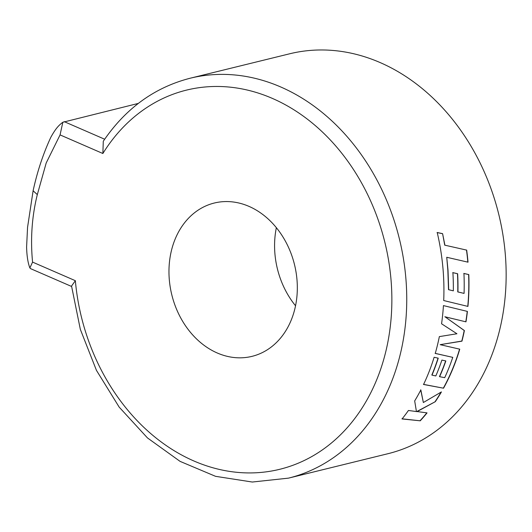 <?xml version="1.0" encoding="UTF-8"?>
<svg xmlns="http://www.w3.org/2000/svg" width="532" height="532" viewBox="0 0 532 532"><rect width="100%" height="100%" fill="white"/><g stroke="black" fill="none" stroke-linecap="round" stroke-linejoin="round"><path stroke-width="0.8" d="M138.32 103.414L62.829 122.26L60.069 134.902L46.191 162.998L37.32 194.592C31.913 216.398 30.331 238.901 32.572 262.103L75.358 280.697L71.547 286.043L80.339 329.381L96.452 370.365L119.168 407.106L147.464 437.922L180.075 461.37L215.56 476.326L252.274 482.032L288.464 478.142L387.861 453.729A205.911 164.787 -103.8 0 0 498.79 214.463A205.911 164.787 -103.8 0 0 289.654 53.792L190.25 78.204A205.911 164.787 76.2 0 1 354.837 145.981A205.911 164.787 76.2 0 1 401.567 348.666A205.911 164.787 76.2 0 1 288.464 478.142M276.361 227.689A78.949 63.182 -103.8 0 0 295.539 305.774M170.952 252.667A78.949 63.182 -103.8 0 0 188.867 330.379A78.949 63.182 -103.8 0 0 251.969 356.367A78.949 63.182 -103.8 0 0 295.34 306.725A78.949 63.182 -103.8 0 0 277.418 229.013A78.949 63.182 -103.8 0 0 214.316 203.025A78.949 63.182 -103.8 0 0 170.952 252.667M466.657 250.06A205.911 164.787 76.2 0 1 468.02 262.183L446.74 257.275L448.017 270.223L448.695 289.701L453.337 290.844A205.911 164.787 76.2 0 0 452.892 272.63L457.646 273.741A205.911 164.787 76.2 0 1 457.932 291.935L464.07 293.398A205.911 164.787 76.2 0 0 463.937 273.455L468.798 274.579A205.911 164.787 76.2 0 1 467.941 306.419L443.708 300.533A205.911 164.787 76.2 0 0 443.03 269.052A205.911 164.787 76.2 0 0 437.224 232.511L442.597 233.648L444.905 245.192L466.491 250.073A205.698 164.614 76.2 0 1 467.841 262.143M439.352 336.61A205.911 164.787 76.2 0 1 435.256 353.428L452.772 357.364A205.911 164.787 76.2 0 1 444.699 377.673L439.618 376.689A205.911 164.787 76.2 0 0 445.843 360.942L441.893 360.091A205.911 164.787 76.2 0 1 435.814 375.938L431.991 375.127A205.911 164.787 76.2 0 0 438.235 358.176L434.119 357.271A205.911 164.787 76.2 0 1 423.558 384.47L443.542 388.2A205.911 164.787 76.2 0 0 457.613 355.974A205.911 164.787 76.2 0 0 459.754 349.172L440.157 344.669L461.969 341.158A205.911 164.787 76.2 0 0 464.389 330.558L445.018 316.799L465.972 321.847A205.911 164.787 76.2 0 0 467.415 311.413L443.435 305.594A205.911 164.787 76.2 0 1 441.567 323.782L456.935 333.757L439.352 336.61M416.982 411.662L435.309 401.673A205.911 164.787 76.2 0 0 441.434 391.911L423.352 402.524L420.845 389.929A205.911 164.787 76.2 0 1 414.681 400.915L416.436 411.555L408.43 410.478A205.911 164.787 76.2 0 1 402.066 418.95L420.247 420.812A205.911 164.787 76.2 0 0 427.05 412.885L416.849 411.509L435.309 401.673M30.543 268.613L29.878 267.922L32.572 262.103M62.829 122.254C59.052 125.113 55.88 128.086 50.786 137.362C43.178 153.775 37.287 171.577 33.104 190.782L37.32 194.592M75.358 280.697A195.237 156.248 -103.8 0 0 221.99 470.015A195.237 156.248 -103.8 0 0 386.95 346.545A195.237 156.248 -103.8 0 0 299.13 113.21A195.237 156.248 -103.8 0 0 102.862 153.502L103.288 141.259C125.599 108.402 154.586 87.388 190.25 78.204M441.088 392.117A205.698 164.614 76.2 0 1 435.169 401.527M420.699 389.81L423.352 402.524M401.933 418.797L420.247 420.812M426.817 412.859A205.698 164.614 76.2 0 1 420.12 420.646M435.096 353.341L452.772 357.364M445.663 360.902A205.698 164.614 76.2 0 1 439.459 376.576L439.618 376.689M438.055 358.136A205.698 164.614 76.2 0 1 431.831 375.02L431.991 375.127M423.412 384.35L443.542 388.2M459.582 349.125A205.698 164.614 76.2 0 1 457.447 355.875A205.698 164.614 76.2 0 1 443.389 388.067M464.389 330.558L464.217 330.492A205.698 164.614 76.2 0 1 461.803 341.072L440.157 344.669M464.217 330.492L445.018 316.799M444.852 316.746L465.972 321.847M467.242 311.366A205.698 164.614 76.2 0 1 465.806 321.787M451.096 307.449L443.435 305.594M453.337 290.844L448.523 289.674L447.844 270.216L446.74 257.275M466.491 250.073L444.905 245.192M444.739 245.212L442.597 233.648M442.431 233.681L437.058 232.544M461.663 304.896L467.941 306.419M467.768 306.372A205.698 164.614 76.2 0 0 468.626 274.572L468.798 274.579M468.626 274.572L463.764 273.448M457.646 273.741L457.473 273.727A205.698 164.614 76.2 0 1 457.759 291.908L464.07 293.398M457.473 273.727L452.719 272.623M102.862 153.502L60.069 134.902M64.166 121.622L104.664 139.224M71.594 286.469L30.537 268.627M29.865 267.922C27.903 262.835 26.813 255.852 26.6 246.974L27.558 227.33L33.097 190.835M450.923 307.41L451.269 307.496"/></g></svg>
